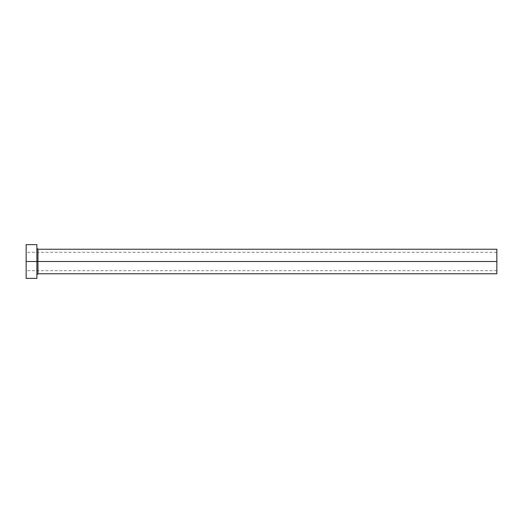 <?xml version="1.0" encoding="UTF-8"?>
<svg xmlns="http://www.w3.org/2000/svg" width="523" height="523" viewBox="0 0 523 523"><rect width="100%" height="100%" fill="white"/><g stroke="black" fill="none" stroke-linecap="round" stroke-linejoin="round"><path stroke-width="0.39" stroke-dasharray="2.62 1.96" d="M37.957 273.764L37.957 261.5L36.885 261.5L36.885 274.837L36.885 258.898L36.885 278.367L36.885 244.633L36.885 261.5L26.15 261.5L26.15 278.367L26.15 261.5L496.85 261.5L496.85 270.698L496.85 252.302L496.85 261.5L26.15 261.5L496.85 261.5L496.85 273.764L496.85 261.5L37.957 261.5L37.957 249.236L37.957 261.5L496.85 261.5L496.85 249.236L496.85 270.698L496.85 261.5L26.15 261.5L26.15 252.302L26.15 261.5L36.885 261.5L36.885 248.164L36.885 261.5L36.885 248.164L36.885 261.5L37.957 261.5L37.957 249.236M26.15 261.5L26.15 244.633L26.15 261.5M36.885 258.898L36.885 248.164L36.885 258.898M36.885 264.102L36.885 274.837L36.885 264.102M37.957 261.5L37.957 273.764L37.957 261.5M496.85 252.302L26.15 252.302M496.85 270.698L26.15 270.698"/><path stroke-width="0.78" d="M36.885 248.164L37.957 249.236L37.957 261.5L496.85 261.5L496.85 273.764L496.85 261.5L37.957 261.5L37.957 249.236L37.957 261.5L26.15 261.5L26.15 278.367L36.885 278.367L36.885 244.633L36.885 278.367M26.15 278.367L26.15 244.633L26.15 261.5L37.957 261.5L37.957 273.764L496.85 273.764M496.85 261.5L496.85 249.236L496.85 261.5M37.957 261.5L37.957 273.764L37.957 261.5M26.15 244.633L36.885 244.633M37.957 249.236L496.85 249.236M37.957 273.764L36.885 274.837"/></g></svg>
